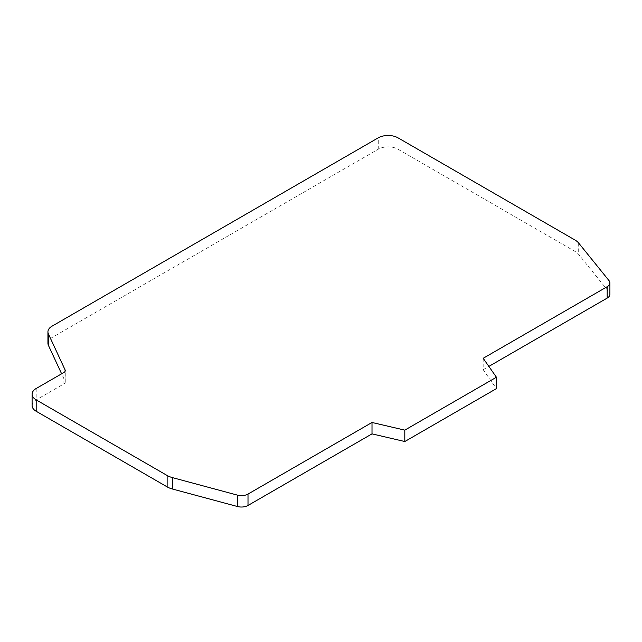 <?xml version="1.0" encoding="UTF-8"?>
<svg xmlns="http://www.w3.org/2000/svg" width="642" height="642" viewBox="0 0 642 642"><rect width="100%" height="100%" fill="white"/><g stroke="black" fill="none" stroke-linecap="round" stroke-linejoin="round"><path stroke-width="0.48" stroke-dasharray="3.21 2.41" d="M47.933 343.261A13.955 8.057 180 0 1 52.026 337.572L378.258 149.217A13.955 8.057 180 0 1 397.992 149.217L574.975 251.399A18.61 10.745 180 0 1 578.683 254.457L609.025 292.03A9.301 5.369 180 0 1 609.9 294.301M483.177 358.292L483.177 369.688L496.427 388.627M483.177 369.688L488.859 366.413M32.1 405.575A13.955 8.057 180 0 1 36.185 399.886L63.887 383.884A4.654 2.688 0 0 0 65.251 381.99A4.654 2.688 0 0 0 65.091 381.292L61.616 373.805M52.026 326.176L52.026 337.572M609.025 292.03L609.025 280.634M578.683 243.061L578.683 254.457M574.975 251.399L574.975 240.012M397.992 137.829L397.992 149.217M378.258 149.217L378.258 137.829M36.185 388.49L36.185 399.886M63.887 383.884L63.887 372.496M65.091 371.293L65.091 381.292M65.251 381.99L65.251 370.594"/><path stroke-width="0.96" d="M52.026 326.176A13.955 8.057 0 0 0 47.933 331.874A13.955 8.057 0 0 0 48.415 333.952L65.091 369.896A4.654 2.688 180 0 1 65.251 370.594A4.654 2.688 180 0 1 63.887 372.496L36.185 388.49A13.955 8.057 0 0 0 32.1 394.188A13.955 8.057 0 0 0 36.185 399.886L167.129 475.481A18.61 10.745 0 0 0 172.417 477.616L237.5 495.142A9.301 5.369 0 0 0 248.005 494.067L372.007 422.476L404.805 430.132L496.427 377.231L483.177 358.292L607.172 286.709A9.301 5.369 0 0 0 609.9 282.905A9.301 5.369 0 0 0 609.025 280.634L578.683 243.061A18.61 10.745 0 0 0 574.975 240.012L397.992 137.829A13.955 8.057 0 0 0 378.258 137.829L52.026 326.176M61.616 373.805L48.415 345.348A13.955 8.057 180 0 1 47.933 343.261L47.933 331.874M237.5 495.142L237.5 506.53A9.301 5.369 180 0 0 248.005 505.463L372.007 433.872L404.805 441.527L496.427 388.627L496.427 377.231M488.859 366.413L607.172 298.097A9.301 5.369 180 0 0 609.9 294.301L609.9 282.905M237.5 506.53L172.417 489.011A18.61 10.745 180 0 1 167.129 486.869L36.185 411.273A13.955 8.057 180 0 1 32.1 405.575L32.1 394.188M404.805 441.527L404.805 430.132M372.007 433.872L372.007 422.476M48.415 345.348L48.415 333.952M607.172 286.709L607.172 298.097M248.005 505.463L248.005 494.067M172.417 489.011L172.417 477.616M167.129 475.481L167.129 486.869M36.185 411.273L36.185 399.886M65.091 369.896L65.091 371.293"/></g></svg>
